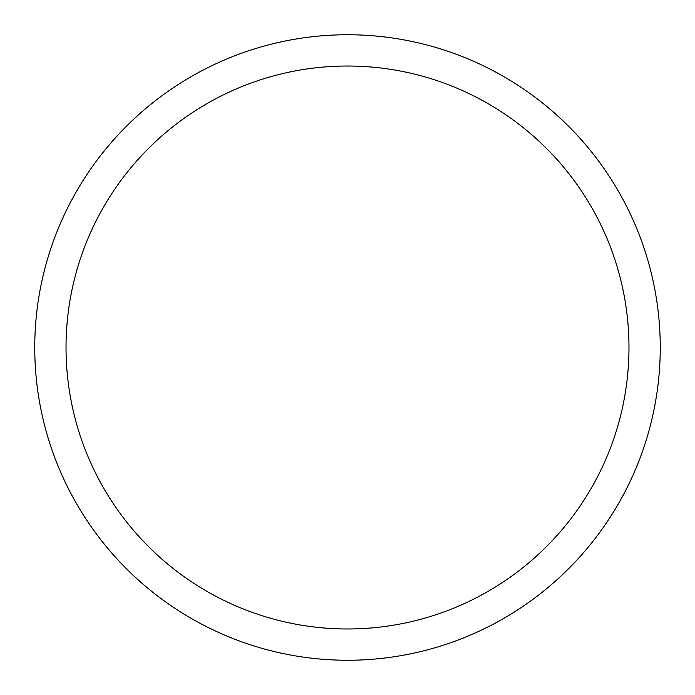 <?xml version="1.0" encoding="UTF-8"?>
<svg xmlns="http://www.w3.org/2000/svg" width="695" height="695" viewBox="0 0 695 695"><rect width="100%" height="100%" fill="white"/><g stroke="black" fill="none" stroke-linecap="round" stroke-linejoin="round"><path stroke-width="1.04" d="M347.5 34.75A312.75 312.75 0 0 1 660.25 347.5A312.75 312.75 0 0 1 347.5 660.25A312.75 312.75 0 0 1 34.75 347.5A312.75 312.75 0 0 1 347.5 34.75M347.5 66.025A281.475 281.475 0 0 1 628.975 347.5A281.475 281.475 0 0 1 347.5 628.975A281.475 281.475 0 0 1 66.025 347.5A281.475 281.475 0 0 1 347.5 66.025"/></g></svg>
